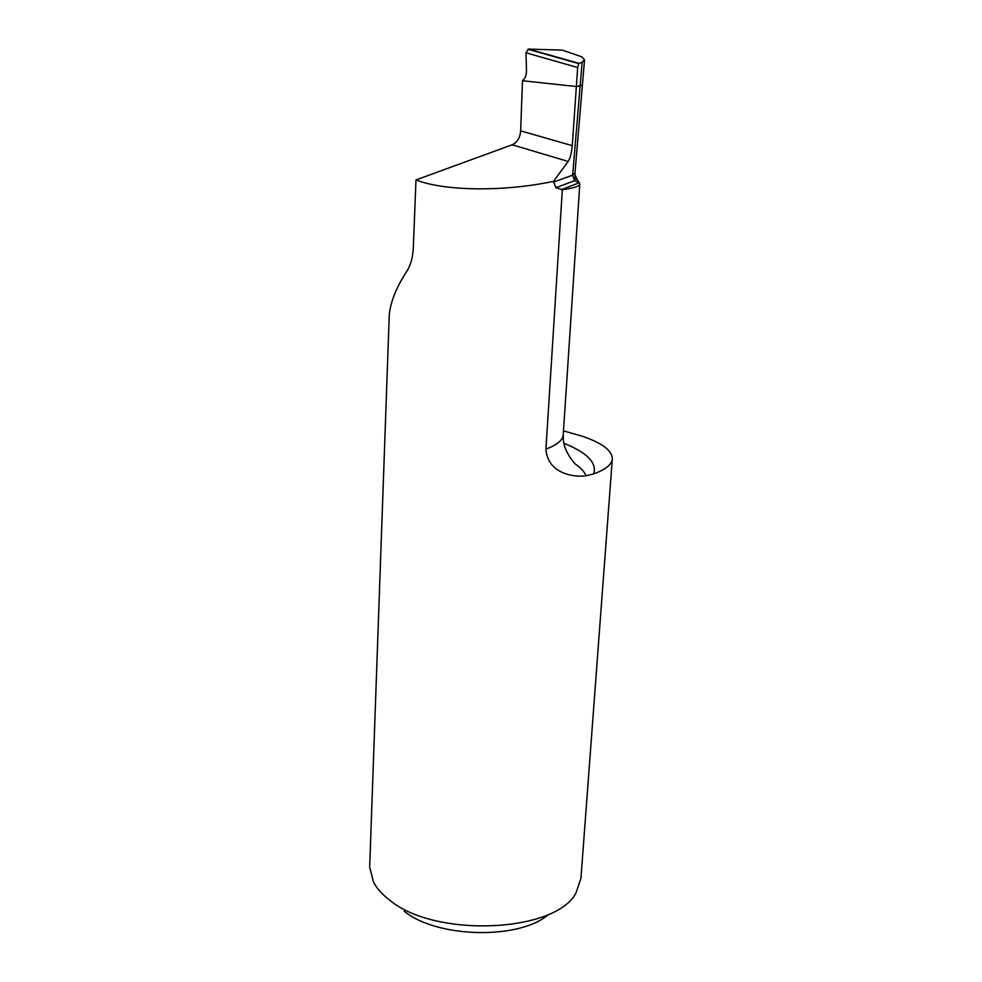 <?xml version="1.0" encoding="UTF-8"?>
<svg xmlns="http://www.w3.org/2000/svg" width="982" height="982" viewBox="0 0 982 982"><rect width="100%" height="100%" fill="white"/><g stroke="black" fill="none" stroke-linecap="round" stroke-linejoin="round"><path stroke-width="1.47" d="M520.656 130.864L572.273 145.655C571.487 153.45 570.112 158.716 568.136 161.453L553.529 181.339C505.632 191.613 447.055 191.269 418.05 180.688L415.975 179.939L512.15 144.784C517.244 142.464 520.079 137.824 520.656 130.864L522.473 80.733C525.137 78.67 526.487 75.27 526.499 70.532L525.971 52.782L526.499 70.532C526.475 75.283 525.137 78.683 522.473 80.733L576.36 86.551L522.473 80.733M572.273 145.655L577.674 67.537L578.693 63.597L582.154 62.112L584.523 59.841L581.675 56.76L563.238 50.45M553.529 181.339L555.873 187.722L562.33 189.661C574.016 188.127 579.834 186.187 579.81 183.818L577.232 179.657L575.059 178.638L574.568 180.7L579.343 182.713M584.548 59.681L582.4 85.152L576.36 86.551L580.141 85.986L572.653 175.177L574.961 173.262L582.387 85.274M369.711 865.977L389.228 315.787C390.161 302.726 396.041 287.861 406.843 271.216C410.586 265.484 412.747 257.812 413.312 248.188L415.975 179.939M389.216 315.787L389.154 317.959M562.33 189.661L545.931 449.155C547.637 473.471 573.488 477.608 586.009 475.767L593.668 473.913C605.833 469.482 612.044 464.363 612.326 458.569C611.982 450.493 602.089 443.091 582.657 436.339L563.496 430.889M369.674 867.118L373.528 882.229C376.879 888.55 382.268 894.541 389.682 900.175C435.112 938.215 556.07 932.605 576.041 892.834L580.951 878.19L612.289 459.134M574.679 173.998L577.232 179.657M404.191 911.198C437.211 938.326 520.092 939.946 548.742 914.267M579.969 56.17L581.675 56.76M562.146 50.082L528.574 49.1L525.971 52.782L528.574 49.1L562.514 50.131M512.15 144.784L568.136 161.453M553.467 182.087L572.653 175.177L574.556 180.7M561.336 189.649L578.975 182.861M545.931 449.155C557.297 444.821 563.067 439.948 563.251 434.523L579.785 184.076M593.668 473.913C597.142 462.878 587.187 452.641 563.778 443.201M580.141 85.986L582.154 62.112M525.971 52.782L577.674 67.537M528.574 49.1L578.987 63.351M555.873 187.722L574.568 180.7M563.251 434.523L563.398 440.66C564.859 453.303 575.599 464.719 576.238 464.707C581.319 468.377 584.572 472.06 586.009 475.767M574.961 173.446L575.059 178.675M527.923 49.235L578.693 63.597"/></g></svg>
